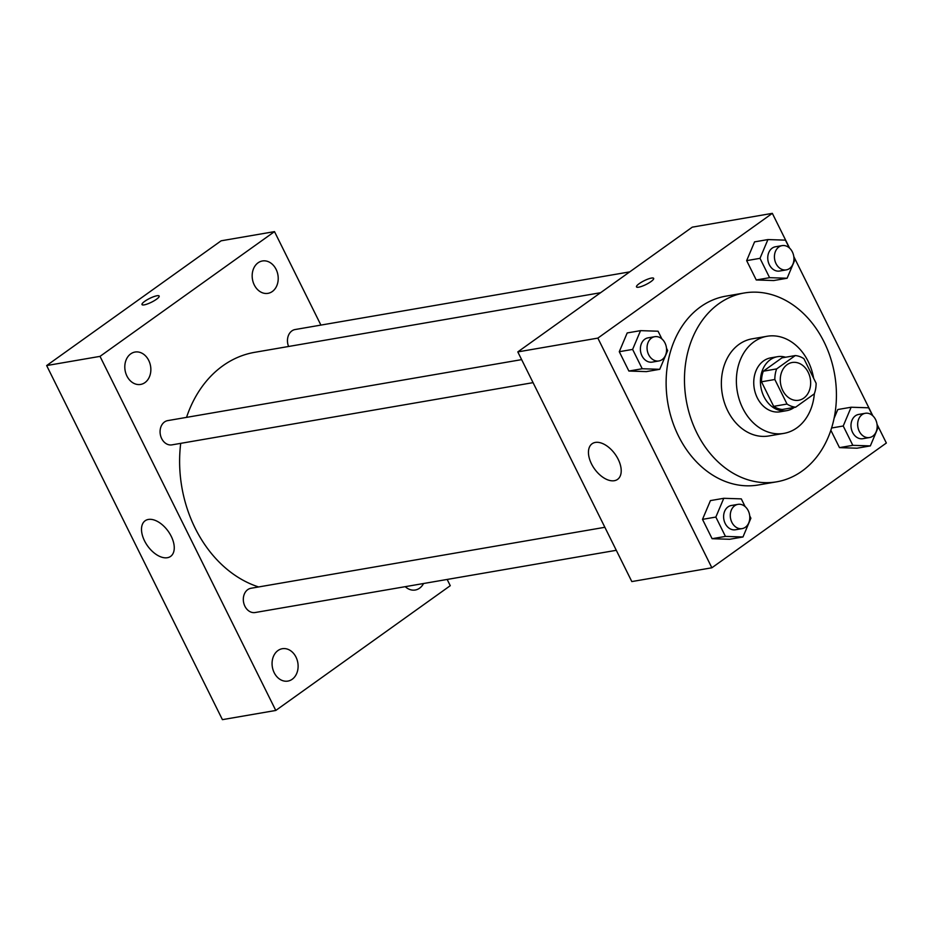 <?xml version="1.0" encoding="UTF-8"?>
<svg xmlns="http://www.w3.org/2000/svg" width="933" height="933" viewBox="0 0 933 933"><rect width="100%" height="100%" fill="white"/><g stroke="black" fill="none" stroke-linecap="round" stroke-linejoin="round"><path stroke-width="1.4" d="M787.16 364.628A19.161 15.068 -99.8 0 1 792.21 362.494A19.161 15.068 -99.8 0 1 810.31 378.821A19.161 15.068 -99.8 0 1 798.718 400.257A19.161 15.068 -99.8 0 1 781.457 387.3A19.161 15.068 -99.8 0 1 787.16 364.628M774.833 379.498L787.02 404.047A26.019 20.456 -99.8 0 0 795.639 407.185L814.299 393.843A26.019 20.456 -99.8 0 0 816.107 383.253L803.919 358.704A26.019 20.456 -99.8 0 0 795.289 355.566L776.641 368.908A26.019 20.456 -99.8 0 0 774.833 379.498L761.491 381.795L773.679 406.345L787.02 404.047M795.289 355.566L781.947 357.864L763.299 371.206L776.641 368.908M795.639 407.185L782.297 409.482A26.019 20.456 -99.8 0 1 773.679 406.345M761.491 381.795A26.019 20.456 -99.8 0 1 763.299 371.206M785.598 357.234A27.372 21.517 80.2 0 0 777.481 356.698A27.372 21.517 80.2 0 0 760.92 387.323A27.372 21.517 80.2 0 0 786.776 410.648A27.372 21.517 80.2 0 0 794.24 407.418M786.776 410.648L780.105 411.803A27.372 21.517 -99.8 0 1 755.438 393.283A27.372 21.517 -99.8 0 1 763.579 360.896A27.372 21.517 -99.8 0 1 770.81 357.84L777.481 356.698M813.634 378.285A49.274 38.743 80.2 0 0 808.176 361.433A49.274 38.743 80.2 0 0 767.089 336.265A49.274 38.743 80.2 0 0 737.28 391.405A49.274 38.743 80.2 0 0 783.825 433.39A49.274 38.743 80.2 0 0 814.334 393.738M767.089 336.265L752.08 338.842A49.274 38.743 80.2 0 0 722.27 393.983A49.274 38.743 80.2 0 0 768.815 435.968L783.825 433.39M824.049 341.933A95.796 75.305 80.2 0 0 744.184 292.997A95.796 75.305 80.2 0 0 686.233 400.199A95.796 75.305 80.2 0 0 776.711 481.813A95.796 75.305 80.2 0 0 824.049 341.933M776.711 481.813L758.366 484.973A95.796 75.305 -99.8 0 1 672.04 420.188A95.796 75.305 -99.8 0 1 700.543 306.852A95.796 75.305 -99.8 0 1 725.839 296.158L744.184 292.997M872.495 415.512L868.67 407.803L851.141 407.231L843.222 425.996L852.82 445.333L839.478 447.63L830.848 430.253L839.478 447.63L857.007 448.202L870.349 445.904L878.268 427.139L877.09 424.76M837.799 409.529L834.055 418.404L837.799 409.529L851.141 407.231M745.129 506.596L741.292 498.875L723.775 498.304L710.433 500.601L702.502 519.366L712.101 538.703L729.629 539.274L742.971 536.976L750.89 518.212L749.712 515.832M789.621 248.178L772.337 213.354L597.855 338.108L711.867 567.789L886.35 443.023L877.02 424.235M872.856 415.838L793.796 256.575M789.271 247.851L785.434 240.143L767.917 239.571L754.575 241.869L746.657 260.634L756.255 279.97L773.772 280.541L787.114 278.244L795.044 259.479L793.866 257.1M661.894 338.924L658.068 331.215L640.539 330.644L627.198 332.941L619.279 351.706L628.877 371.042L646.394 371.614L659.736 369.316L667.666 350.551L666.489 348.172M711.867 567.789L631.816 581.574L517.803 351.904L692.286 227.151L772.337 213.354M517.803 351.904L597.855 338.108M595.324 442.429A21.902 12.654 54.4 0 1 616.76 456.692A21.902 12.654 54.4 0 1 617.564 479.387A21.902 12.654 54.4 0 1 594.531 468.926A21.902 12.654 54.4 0 1 592.093 443.758A21.902 12.654 54.4 0 1 595.324 442.429M639.233 283.632A9.587 2.099 153.6 0 1 648.108 279.025A9.587 2.099 153.6 0 1 653.66 278.372A9.587 2.099 153.6 0 1 646.009 284.518A9.587 2.099 153.6 0 1 636.493 286.886A9.587 2.099 153.6 0 1 639.233 283.632M186.542 417.366A120.462 94.688 -99.8 0 1 222.894 365.759A120.462 94.688 -99.8 0 1 254.686 352.324L600.584 292.717M258.616 586.95A120.462 94.688 -99.8 0 1 180.71 443.35M521.64 359.625L167.753 420.608A12.304 9.68 80.2 0 0 160.301 434.381A12.304 9.68 80.2 0 0 171.929 444.866L533.058 382.647M288.589 346.481A12.304 9.68 -99.8 0 1 291.877 330.912A12.304 9.68 -99.8 0 1 295.131 329.536L629.728 271.876M616.293 550.307L255.164 612.526A12.304 9.68 -99.8 0 1 244.073 604.199A12.304 9.68 -99.8 0 1 247.735 589.644A12.304 9.68 -99.8 0 1 250.977 588.268L604.864 527.297M320.905 325.092L274.5 231.617L100.018 356.371L275.783 710.456L450.266 585.691L447.164 579.44M405.26 586.67A16.421 12.91 80.2 0 0 415.255 590.018A16.421 12.91 80.2 0 0 423.547 583.51M258.068 262.814A16.421 12.91 80.2 0 0 253.181 282.244A16.421 12.91 80.2 0 0 267.993 293.347A16.421 12.91 80.2 0 0 277.917 274.967A16.421 12.91 80.2 0 0 262.406 260.972A16.421 12.91 80.2 0 0 258.068 262.814M130.702 353.887A16.421 12.91 80.2 0 0 125.815 373.317A16.421 12.91 80.2 0 0 140.615 384.431A16.421 12.91 80.2 0 0 150.551 366.039A16.421 12.91 80.2 0 0 135.04 352.044A16.421 12.91 80.2 0 0 130.702 353.887M277.964 650.546A16.421 12.91 80.2 0 0 273.077 669.976A16.421 12.91 80.2 0 0 287.877 681.09A16.421 12.91 80.2 0 0 297.814 662.71A16.421 12.91 80.2 0 0 282.302 648.715A16.421 12.91 80.2 0 0 277.964 650.546M274.5 231.617L221.133 240.807L46.65 365.561L222.416 719.646L275.783 710.456M46.65 365.561L100.018 356.371M144.732 301.324A9.587 2.099 153.6 0 1 153.607 296.706A9.587 2.099 153.6 0 1 159.158 296.053A9.587 2.099 153.6 0 1 151.508 302.199A9.587 2.099 153.6 0 1 141.991 304.578A9.587 2.099 153.6 0 1 144.732 301.324M144.545 540.883A21.902 12.654 54.4 0 1 145.14 520.766A21.902 12.654 54.4 0 1 168.173 531.227A21.902 12.654 54.4 0 1 170.622 556.395A21.902 12.654 54.4 0 1 144.545 540.883M640.539 330.644L632.621 349.409L642.219 368.745L659.736 369.316M658.908 360.954L652.237 362.109A12.304 9.68 -99.8 0 1 641.146 353.782A12.304 9.68 -99.8 0 1 644.808 339.215A12.304 9.68 -99.8 0 1 648.05 337.851L654.721 336.696A12.304 9.68 -99.8 0 1 666.349 347.181A12.304 9.68 -99.8 0 1 658.908 360.954A12.304 9.68 -99.8 0 1 647.817 352.627A12.304 9.68 -99.8 0 1 651.479 338.073A12.304 9.68 -99.8 0 1 654.721 336.696M627.198 332.941L619.279 351.706L632.621 349.409M619.279 351.706L628.877 371.042L642.219 368.745M628.877 371.042L646.394 371.614M723.775 498.304L715.844 517.069L725.442 536.405L742.971 536.976M742.132 528.614L735.461 529.769A12.304 9.68 -99.8 0 1 724.37 521.442A12.304 9.68 -99.8 0 1 728.032 506.887A12.304 9.68 -99.8 0 1 731.285 505.511L737.956 504.356A12.304 9.68 -99.8 0 1 749.572 514.841A12.304 9.68 -99.8 0 1 742.132 528.614A12.304 9.68 -99.8 0 1 731.04 520.299A12.304 9.68 -99.8 0 1 734.703 505.733A12.304 9.68 -99.8 0 1 737.956 504.356M710.433 500.601L702.502 519.366L715.844 517.069M702.502 519.366L712.101 538.703L725.442 536.405M712.101 538.703L729.629 539.274M767.917 239.571L759.998 258.336L769.597 277.672L787.114 278.244M786.274 269.882L779.603 271.036A12.304 9.68 -99.8 0 1 768.512 262.709A12.304 9.68 -99.8 0 1 772.174 248.143A12.304 9.68 -99.8 0 1 775.428 246.779L782.099 245.624A12.304 9.68 -99.8 0 1 793.726 256.108A12.304 9.68 -99.8 0 1 786.274 269.882A12.304 9.68 -99.8 0 1 775.183 261.555A12.304 9.68 -99.8 0 1 778.845 247A12.304 9.68 -99.8 0 1 782.099 245.624M754.575 241.869L746.657 260.634L759.998 258.336M746.657 260.634L756.255 279.97L769.597 277.672M756.255 279.97L773.772 280.541M852.82 445.333L870.349 445.904M869.509 437.542L862.838 438.697A12.304 9.68 -99.8 0 1 851.747 430.37A12.304 9.68 -99.8 0 1 855.409 415.803A12.304 9.68 -99.8 0 1 858.652 414.439L865.323 413.284A12.304 9.68 -99.8 0 1 876.95 423.769A12.304 9.68 -99.8 0 1 869.509 437.542A12.304 9.68 -99.8 0 1 858.418 429.215A12.304 9.68 -99.8 0 1 862.08 414.66A12.304 9.68 -99.8 0 1 865.323 413.284M831.583 428.002L843.222 425.996M839.478 447.63L857.007 448.202"/></g></svg>
